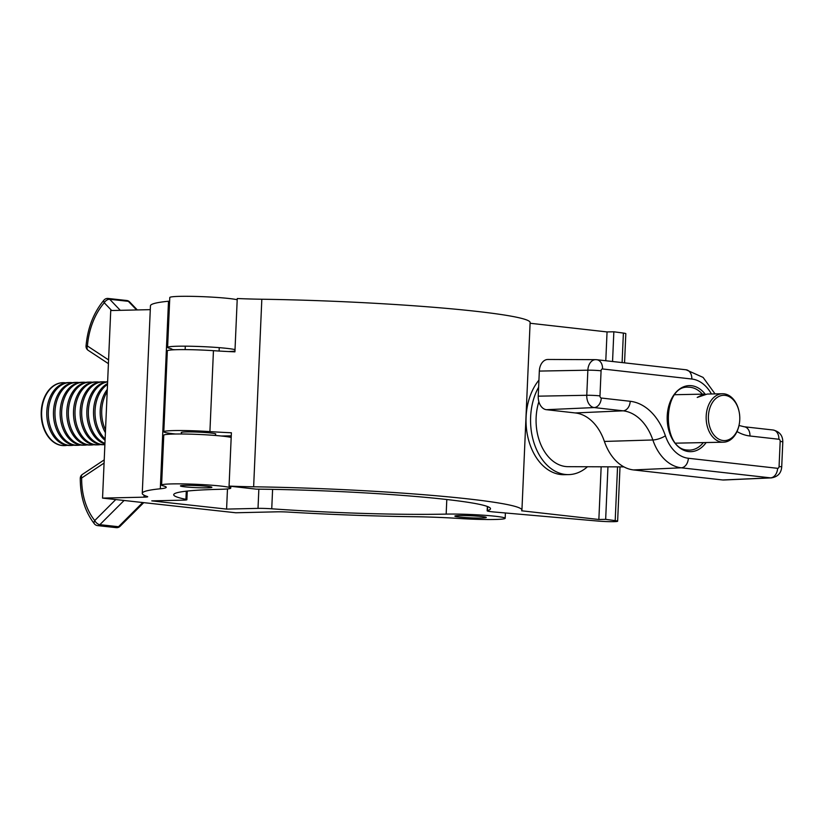 <?xml version="1.0" encoding="UTF-8"?>
<svg xmlns="http://www.w3.org/2000/svg" width="824" height="824" viewBox="0 0 824 824"><rect width="100%" height="100%" fill="white"/><g stroke="black" fill="none" stroke-linecap="round" stroke-linejoin="round"><path stroke-width="1.24" d="M185.07 485.377A15.728 1.04 -177.5 0 0 180.456 485.913A15.728 1.04 -177.5 0 0 190.128 487.303A15.728 1.04 -177.5 0 0 207.277 487.818A15.728 1.04 -177.5 0 0 211.892 487.293A15.728 1.04 -177.5 0 0 202.22 485.903A15.728 1.04 -177.5 0 0 185.07 485.377M459.483 515.577A15.728 1.04 -177.5 0 0 454.869 516.102A15.728 1.04 -177.5 0 0 464.54 517.493A15.728 1.04 -177.5 0 0 481.69 518.018A15.728 1.04 -177.5 0 0 486.304 517.482A15.728 1.04 -177.5 0 0 476.632 516.092A15.728 1.04 -177.5 0 0 459.483 515.577M171.752 483.915A34.608 2.297 -177.5 0 0 161.597 485.089A34.608 2.297 -177.5 0 0 163.245 485.872A62.923 4.171 2.5 0 1 166.252 487.293A62.923 4.171 2.5 0 1 160.309 488.787A191.302 12.679 -177.5 0 0 142.264 493.349A191.302 12.679 -177.5 0 0 147.372 496.532A12.587 0.834 2.5 0 1 147.712 496.738A12.587 0.834 2.5 0 1 144.015 497.171L102.547 498.108L235.757 512.765L277.224 511.817A12.587 0.834 2.5 0 1 289.028 512.116A191.302 12.679 -177.5 0 0 414.07 516.71A62.923 4.171 2.5 0 1 459.947 518.512A34.608 2.297 -177.5 0 0 505.163 518.306A34.608 2.297 -177.5 0 0 483.884 515.247A34.608 2.297 -177.5 0 0 446.165 514.104A159.835 10.588 2.5 0 1 271.745 508.799A12.587 0.834 -177.5 0 0 258.015 508.377L226.59 509.098L151.77 500.868L183.196 500.147A12.587 0.834 -177.5 0 0 186.883 499.725A12.587 0.834 -177.5 0 0 185.925 499.354A159.835 10.588 2.5 0 1 173.699 494.73A159.835 10.588 2.5 0 1 220.595 489.291A34.608 2.297 -177.5 0 0 230.751 488.107A34.608 2.297 -177.5 0 0 209.471 485.058A34.608 2.297 -177.5 0 0 171.752 483.915M231.183 437.441A34.608 2.297 -177.5 0 0 173.926 434.042A34.608 2.297 -177.5 0 0 163.77 435.227L161.597 485.089M235.025 349.623A34.608 2.297 -177.5 0 0 177.757 346.224A34.608 2.297 -177.5 0 0 167.602 347.398A34.608 2.297 -177.5 0 0 169.26 348.181A62.923 4.171 2.5 0 1 172.268 349.561L172.257 349.633M237.199 299.751A34.608 2.297 -177.5 0 0 179.941 296.352A34.608 2.297 -177.5 0 0 169.785 297.526L167.602 347.398M169.631 301.11A62.923 4.171 2.5 0 1 168.498 301.234A191.302 12.679 -177.5 0 0 150.452 305.797L142.264 493.349M228.423 351.549A34.608 2.297 -177.5 0 0 234.964 351.065M150.277 309.649L110.735 310.545L102.547 498.108M226.59 509.098L227.476 488.941M233.46 351.786L233.48 351.251M172.268 349.561L174.915 349.747M215.466 434.238A17.304 1.143 -177.5 0 0 215.785 434.032A17.304 1.143 -177.5 0 0 205.3 432.518A17.304 1.143 -177.5 0 0 186.523 431.931A17.304 1.143 -177.5 0 0 181.208 432.528A17.304 1.143 -177.5 0 0 181.517 432.755M607.957 466.827L605.661 519.347L615.198 520.624A12.587 0.834 -177.5 0 1 617.629 521.231A12.587 0.834 -177.5 0 1 610.996 521.674A12.587 0.834 -177.5 0 1 598.121 521.077L494.215 511.992A15.728 1.04 -177.5 0 1 487.169 510.818A15.728 1.04 -177.5 0 1 487.468 510.633A159.835 10.588 2.5 0 0 490.496 508.738A159.835 10.588 2.5 0 0 256.233 489.147L229.062 486.088L231.389 432.765A62.923 4.171 2.5 0 1 209.914 431.601A34.732 2.307 -177.5 0 0 174.461 430.571A34.732 2.307 -177.5 0 0 163.801 431.766A34.732 2.307 -177.5 0 0 175.564 434.011M221.285 436.009A34.732 2.307 -177.5 0 0 222.532 435.989A159.835 10.588 2.5 0 1 231.256 435.855M163.801 431.766L167.334 350.849A34.732 2.307 2.5 0 1 177.994 349.654A34.732 2.307 2.5 0 1 213.447 350.684A62.923 4.171 -177.5 0 0 234.922 351.848L237.25 298.525A62.923 4.171 2.5 0 0 261.826 299.236A191.302 12.679 -177.5 0 1 530.12 322.544L521.932 510.108A191.302 12.679 -177.5 0 0 253.638 486.799A62.923 4.171 2.5 0 1 229.062 486.088M605.661 519.347L598.863 519.491L601.159 466.796M598.863 519.491L521.613 510.787A191.302 12.679 -177.5 0 0 521.932 510.108M624.551 362.848L625.818 333.668A12.587 0.834 -177.5 0 0 623.387 333.071L613.849 331.784L607.051 331.928L530.09 323.255M612.551 361.499L613.849 331.784M605.794 360.737L607.051 331.928M723.101 440.531A22.65 15.707 88.8 0 0 739.313 423.855A22.65 15.707 88.8 0 0 739.056 411.444A22.65 15.707 88.8 0 0 725.069 395.366A22.65 15.707 88.8 0 0 708.413 416.182A22.65 15.707 88.8 0 0 723.101 440.531M739.313 423.855L739.231 424.288A24.226 16.789 -91.2 0 1 723.441 442.2A24.226 16.789 -91.2 0 1 721.896 442.127A24.226 16.789 -91.2 0 1 706.158 417.202A24.226 16.789 -91.2 0 1 722.463 393.748A24.226 16.789 -91.2 0 1 724.008 393.821A24.226 16.789 -91.2 0 1 738.963 411.011L739.056 411.444M705.365 394.222L703.686 394.13L697.217 397.436L707.229 394.057L722.463 393.748M587.471 466.745A53.488 37.08 -91.2 0 1 568.725 474.603A53.488 37.08 -91.2 0 1 565.316 474.449A53.488 37.08 -91.2 0 1 533.746 442.076A53.488 37.08 -91.2 0 1 538.628 387.177M568.725 474.603L564.193 474.696A53.488 37.08 -91.2 0 1 560.773 474.542A53.488 37.08 -91.2 0 1 527.947 437.451A53.488 37.08 -91.2 0 1 538.937 380.132M623.923 466.889L568.035 466.672A45.547 31.569 -91.2 0 1 565.655 466.528A45.547 31.569 -91.2 0 1 538.865 401.731M711.421 393.975A39.748 27.553 88.8 0 0 691.81 379.019L602.54 368.967A1.988 1.38 88.8 0 0 601.077 370.8L599.985 395.891A1.988 1.38 88.8 0 0 601.273 398.033L630.206 401.288A60.935 42.24 -91.2 0 1 665.39 435.772A39.748 27.553 88.8 0 0 688.349 458.268L777.609 468.32A9.435 6.777 -83.6 0 1 770.522 477.858L681.252 467.805A49.183 34.093 -91.2 0 1 652.845 439.975A51.5 35.7 88.8 0 0 623.109 410.826L594.176 407.571A11.433 7.921 -91.2 0 1 586.77 395.283L587.862 370.192A11.433 7.921 -91.2 0 1 595.67 359.655L547.929 359.47A12.587 8.724 88.8 0 0 539.329 371.078L538.237 396.169A12.587 8.724 88.8 0 0 546.394 409.693L575.327 412.948A50.346 34.896 -91.2 0 1 604.394 441.437A50.346 34.896 88.8 0 0 633.471 469.927L722.73 479.98A12.587 8.724 88.8 0 0 723.688 480.011L771.377 477.889A11.433 7.921 -91.2 0 1 770.522 477.858L722.73 479.98M62.933 382.697A31.466 22.238 88.7 0 0 62.727 382.707A31.466 22.238 88.7 0 0 41.241 411.712A31.466 22.238 88.7 0 0 41.2 413.318A31.466 22.238 88.7 0 0 41.262 416.007A31.466 22.238 88.7 0 0 64.159 445.619A31.466 22.238 88.7 0 0 64.365 445.609M65.724 382.851A31.466 22.238 88.7 0 0 65.22 382.789A31.466 22.238 88.7 0 0 63.139 382.697A31.466 22.238 88.7 0 0 41.653 411.712A31.466 22.238 88.7 0 0 62.49 445.516A31.466 22.238 88.7 0 0 64.571 445.609A31.466 22.238 88.7 0 0 67.146 445.331M72.399 382.697A31.466 22.238 88.7 0 0 71.904 382.635A31.466 22.238 88.7 0 0 69.813 382.542L68.299 382.573A31.466 22.238 88.7 0 0 46.814 411.588A31.466 22.238 88.7 0 0 67.65 445.393A31.466 22.238 88.7 0 0 69.731 445.485L71.245 445.454A31.466 22.238 88.7 0 0 73.82 445.187M69.813 382.542A31.466 22.238 88.7 0 0 48.328 411.557A31.466 22.238 88.7 0 0 69.165 445.362A31.466 22.238 88.7 0 0 71.245 445.454M79.073 382.542A31.466 22.238 88.7 0 0 78.579 382.48A31.466 22.238 88.7 0 0 76.488 382.387L74.974 382.429A31.466 22.238 88.7 0 0 53.488 411.433A31.466 22.238 88.7 0 0 74.325 445.248A31.466 22.238 88.7 0 0 76.405 445.331L77.92 445.3A31.466 22.238 88.7 0 0 80.495 445.032M76.488 382.387A31.466 22.238 88.7 0 0 55.002 411.403A31.466 22.238 88.7 0 0 75.839 445.207A31.466 22.238 88.7 0 0 77.92 445.3M85.748 382.387A31.466 22.238 88.7 0 0 85.253 382.326A31.466 22.238 88.7 0 0 83.162 382.233L81.648 382.274A31.466 22.238 88.7 0 0 60.162 411.289A31.466 22.238 88.7 0 0 80.999 445.094A31.466 22.238 88.7 0 0 83.08 445.187L84.594 445.145A31.466 22.238 88.7 0 0 87.179 444.878M83.162 382.233A31.466 22.238 88.7 0 0 61.676 411.248A31.466 22.238 88.7 0 0 82.513 445.063A31.466 22.238 88.7 0 0 84.594 445.145M92.422 382.243A31.466 22.238 88.7 0 0 91.928 382.182A31.466 22.238 88.7 0 0 89.837 382.089L88.323 382.12A31.466 22.238 88.7 0 0 66.837 411.135A31.466 22.238 88.7 0 0 87.674 444.939A31.466 22.238 88.7 0 0 89.754 445.032L91.279 445.001A31.466 22.238 88.7 0 0 93.854 444.723M89.837 382.089A31.466 22.238 88.7 0 0 68.361 411.094A31.466 22.238 88.7 0 0 89.188 444.909A31.466 22.238 88.7 0 0 91.279 445.001M99.107 382.089A31.466 22.238 88.7 0 0 98.602 382.027A31.466 22.238 88.7 0 0 96.521 381.934L95.007 381.965A31.466 22.238 88.7 0 0 73.521 410.98A31.466 22.238 88.7 0 0 94.348 444.785A31.466 22.238 88.7 0 0 96.439 444.878L97.953 444.847A31.466 22.238 88.7 0 0 100.528 444.569M96.521 381.934A31.466 22.238 88.7 0 0 75.035 410.949A31.466 22.238 88.7 0 0 95.862 444.754A31.466 22.238 88.7 0 0 97.953 444.847M105.781 381.934A31.466 22.238 88.7 0 0 105.276 381.873A31.466 22.238 88.7 0 0 103.196 381.78L101.682 381.821A31.466 22.238 88.7 0 0 80.196 410.826A31.466 22.238 88.7 0 0 101.022 444.641A31.466 22.238 88.7 0 0 103.113 444.723L104.627 444.692A31.466 22.238 88.7 0 0 104.885 444.682M103.196 381.78A31.466 22.238 88.7 0 0 81.71 410.795A31.466 22.238 88.7 0 0 102.537 444.599A31.466 22.238 88.7 0 0 104.627 444.692M107.635 381.697A31.466 22.238 88.7 0 0 86.87 410.682A31.466 22.238 88.7 0 0 104.916 443.93M107.625 381.842A31.466 22.238 88.7 0 0 88.384 410.64A31.466 22.238 88.7 0 0 104.936 443.384M107.553 383.541A31.466 22.238 88.7 0 0 93.545 410.527A31.466 22.238 88.7 0 0 105.07 440.325M107.511 384.437A31.466 22.238 88.7 0 0 95.059 410.486A31.466 22.238 88.7 0 0 105.132 439.017M107.295 389.412A31.466 22.238 88.7 0 0 100.219 410.373A31.466 22.238 88.7 0 0 105.4 432.682M107.192 391.688A31.466 22.238 88.7 0 0 101.733 410.342A31.466 22.238 88.7 0 0 105.524 430.004M41.2 413.318L41.2 413.545A26.255 18.561 88.7 0 0 41.252 415.79L41.262 416.007M185.925 499.354L186.286 491.176M160.309 488.787L168.498 301.234M446.165 514.104L446.804 499.519M271.745 508.799L272.6 489.363M258.015 508.377L258.849 489.168M144.015 497.171L144.107 495.224M615.198 520.624L617.547 466.868M209.914 431.601L213.447 350.684M253.638 486.799L261.826 299.236M487.468 510.633L487.643 506.585M622.099 362.57L623.387 333.071M706.137 442.55A33.032 22.897 -91.2 0 1 688.637 451.573A33.032 22.897 -91.2 0 1 667.213 416.068A33.032 22.897 -91.2 0 1 691.511 385.704A33.032 22.897 -91.2 0 1 705.231 394.212M687.772 450.048A31.466 21.805 88.8 0 0 689.585 450.12A31.466 21.805 88.8 0 0 703.346 442.601M702.367 394.16A31.466 21.805 88.8 0 0 690.316 387.301A31.466 21.805 88.8 0 0 688.308 387.208C662.259 384.942 661.394 449.729 687.679 450.038L689.585 450.12M688.349 458.268A9.435 6.777 -83.6 0 1 681.252 467.805L633.471 469.927M665.39 435.772A9.435 2.843 -18.9 0 1 652.845 439.975L604.394 441.437M601.077 370.8A9.435 0.628 -177.5 0 0 587.862 370.192L539.329 371.078M595.67 359.655A11.433 7.921 -91.2 0 1 596.267 359.697A9.435 6.777 -83.6 0 1 596.792 359.728L595.67 359.655M599.985 395.891A9.435 0.628 -177.5 0 0 586.77 395.283L538.237 396.169M601.273 398.033A9.435 6.777 96.4 0 1 594.176 407.571L546.394 409.693M630.206 401.288A9.435 6.777 96.4 0 1 623.109 410.826L575.327 412.948M777.609 468.32A1.988 1.38 88.8 0 0 779.071 466.487L780.174 441.396A1.988 1.38 88.8 0 0 778.876 439.254L749.953 435.999A60.935 42.24 -91.2 0 1 737.016 431.539M778.876 439.254A9.435 6.777 96.4 0 0 773.139 430.015L744.206 426.76A9.435 6.777 96.4 0 1 749.953 435.999M691.81 379.019A9.435 6.777 -83.6 0 0 686.062 369.78L596.792 359.728A9.435 6.777 -83.6 0 1 602.54 368.967M773.139 430.015C779.566 431.591 782.79 435.566 782.8 441.942A9.435 0.628 -177.5 0 0 780.174 441.396M782.8 441.942L781.708 467.033A9.435 0.628 -177.5 0 0 779.071 466.487M104.082 463.067L81.658 477.992A60.41 42.549 -83.7 0 0 94.75 520.541L115.751 499.56M111.683 310.524L104.257 302.779A60.41 42.549 -83.7 0 0 87.426 345.998L108.583 359.933M136.619 309.958L128.359 301.337L109.716 299.287L120.283 310.329M124.094 500.477L99.869 524.672L118.522 526.721L142.737 502.537M104.009 300.07A4.717 2.338 -139.3 0 0 104.257 302.779A4.717 2.884 -43.8 0 1 109.716 299.287A4.717 3.327 96.3 0 0 108.099 298.453A4.717 4.717 0 0 0 104.009 300.07C93.648 312.512 87.663 327.818 86.046 345.998A4.717 4.717 0 0 0 88.158 350.313A4.717 3.152 -56.6 0 1 87.426 345.998L86.046 345.998M129.646 301.934A4.717 4.717 0 0 0 126.752 300.502A4.717 3.327 96.3 0 1 128.359 301.337A4.717 2.884 -43.8 0 1 129.646 301.934L137.32 309.948M99.869 524.672A4.717 2.524 -135 0 1 94.75 520.541A4.717 2.74 -38.8 0 0 94.4 523.858A4.717 4.717 0 0 0 97.562 525.599A4.717 3.327 96.3 0 0 99.869 524.672M81.658 477.992A4.717 2.884 -123.7 0 1 82.369 474.428A4.717 4.717 0 0 0 80.268 478.322L81.658 477.992M143.747 502.64L120.067 526.299A4.717 2.524 -135 0 1 118.522 526.721A4.717 3.327 96.3 0 1 116.215 527.648L97.562 525.599M505.163 518.306L505.39 512.971M186.883 499.725L187.264 491.073M230.751 488.107L230.833 486.284M219.246 347.656L219.102 351.034M215.486 433.805L215.414 435.474M185.297 346.173L185.143 349.613M181.537 432.322L181.465 433.991M617.629 521.231L620.009 466.878M487.169 510.818L487.355 506.482M675.865 443.158L723.441 442.2M674.887 394.717L703.686 394.13M744.206 426.76L739.004 425.483M715.057 393.903L703.088 377.413L686.062 369.78M781.708 467.033C781.162 473.223 777.722 476.839 771.377 477.889M126.752 300.502L108.099 298.453M88.158 350.313L108.418 363.652M104.215 459.885L82.369 474.428M94.4 523.858C84.996 511.694 80.278 496.512 80.268 478.322M116.215 527.648A4.717 4.717 0 0 0 120.067 526.299"/></g></svg>
